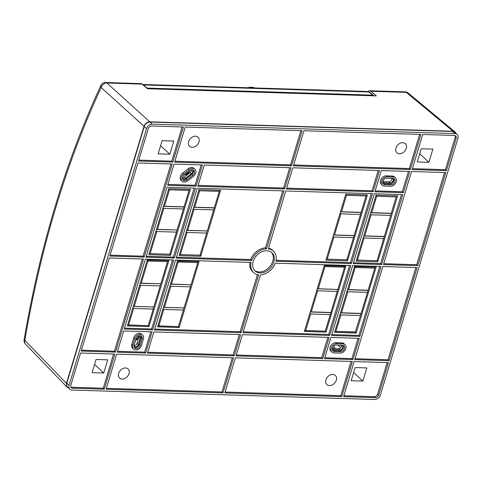 <?xml version="1.0" encoding="UTF-8"?>
<svg xmlns="http://www.w3.org/2000/svg" width="482" height="482" viewBox="0 0 482 482"><rect width="100%" height="100%" fill="white"/><g stroke="black" fill="none" stroke-linecap="round" stroke-linejoin="round"><path stroke-width="0.72" d="M135.918 339.292A4.157 3.115 132.8 0 0 139.051 335.948L139.075 335.87M185.052 174.466A4.157 3.115 132.8 0 0 188.564 171.706M138.569 338.219A4.157 3.115 -47.2 0 1 135.719 339.961M184.395 174.984L184.805 174.996A4.157 3.115 -47.2 0 0 189.378 171.393L189.51 170.959M457.111 134.424L454.839 132.315A5.194 3.892 132.8 0 0 452.706 131.49L149.998 122.048A5.194 3.892 132.8 0 0 144.281 126.549L66.805 383.16A5.194 3.892 132.8 0 0 67.594 387.106L69.866 389.215A5.194 3.892 -47.2 0 1 69.077 385.269L146.552 128.652A5.194 3.892 -47.2 0 1 152.27 124.151L454.984 133.598A5.194 3.892 -47.2 0 1 457.111 134.424A5.194 3.892 -47.2 0 1 457.9 138.364L380.425 394.981A5.194 3.892 -47.2 0 1 374.707 399.482L71.999 390.04A5.194 3.892 -47.2 0 1 69.866 389.215M275.294 263.166A14.593 10.929 -47.2 0 1 260.473 274.836L242.994 332.719L329.706 335.424L350.812 265.522L275.294 263.166M352.625 265.582L381.039 266.468L359.933 336.37L331.52 335.484L352.625 265.582M354.752 359.602L382.853 266.522L417.141 267.594L389.04 360.675L354.752 359.602M417.725 265.648L383.443 264.576L411.544 171.502L445.832 172.568L417.725 265.648L416.719 264.708L383.714 263.684M322.711 358.602L235.999 355.897L242.41 334.671L329.122 337.376L322.711 358.602L321.699 357.668L327.838 337.334M352.938 359.548L324.525 358.662L330.935 337.43L359.349 338.316L352.938 359.548L351.926 358.608L358.066 338.274M381.316 170.556L409.73 171.441L403.32 192.673L374.906 191.788L381.316 170.556M292.791 167.796L379.503 170.501L373.092 191.728L286.38 189.022L292.791 167.796M273.408 251.11A14.593 10.929 -47.2 0 0 268.317 248.857L285.796 190.968L372.502 193.674L351.402 263.576L275.885 261.22A14.593 10.929 -47.2 0 0 273.408 251.11L272.402 250.176A14.593 10.929 132.8 0 0 268.534 248.14M420.913 134.406L410.321 169.495L293.381 165.844L303.973 130.755L420.913 134.406M456.171 138.316L446.416 170.622L412.134 169.55L422.726 134.46L454.424 135.448A3.115 2.332 132.8 0 1 455.701 135.948A3.115 2.332 132.8 0 1 456.171 138.316L455.165 137.376L445.41 169.688L412.399 168.658M260.141 272.896A12.412 9.297 132.8 0 0 272.426 265.281A12.412 9.297 132.8 0 0 271.926 252.713A12.412 9.297 132.8 0 0 266.835 250.736A12.412 9.297 132.8 0 0 254.55 258.352A12.412 9.297 132.8 0 0 255.05 270.92A12.412 9.297 132.8 0 0 260.141 272.896M235.415 357.843L352.348 361.494L341.756 396.584L224.817 392.932L235.415 357.843M375.267 397.626L343.57 396.638L354.162 361.548L388.45 362.621L378.695 394.927A3.115 2.332 132.8 0 1 375.267 397.626L374.255 396.692L343.841 395.746M70.806 385.323L80.56 353.011L114.849 354.083L104.251 389.173L72.559 388.185A3.115 2.332 132.8 0 1 71.276 387.691A3.115 2.332 132.8 0 1 70.806 385.323M151.71 126.007A3.115 2.332 132.8 0 0 148.281 128.706L138.527 161.018L172.815 162.085L183.407 126.995L151.71 126.007M137.936 162.964L172.225 164.031L144.124 257.111L109.836 256.038L137.936 162.964M109.251 257.99L143.534 259.057L115.433 352.137L81.145 351.065L109.251 257.99M240.596 334.61L234.186 355.843L147.474 353.137L153.885 331.905L240.596 334.61M116.662 354.137L233.595 357.789L223.003 392.878L106.064 389.227L116.662 354.137M283.982 190.914L266.504 248.802A14.593 10.929 -47.2 0 0 251.682 260.467L176.165 258.111L197.271 188.209L283.982 190.914M241.181 332.664L258.659 274.776A14.593 10.929 -47.2 0 1 253.568 272.523A14.593 10.929 -47.2 0 1 251.092 262.413L175.581 260.057L154.475 329.959L241.181 332.664L240.175 331.73L257.436 274.559M204.266 165.031L290.977 167.736L284.567 188.968L197.855 186.263L204.266 165.031M302.16 130.7L291.568 165.79L174.629 162.145L185.221 127.049L302.16 130.7M152.661 329.905L124.248 329.013L145.347 259.111L173.761 260.003L152.661 329.905L151.649 328.965L172.484 259.961M167.628 185.317L174.038 164.091L202.452 164.977L196.041 186.203L167.628 185.317M174.351 258.057L145.938 257.165L167.043 187.263L195.457 188.155L174.351 258.057L173.339 257.117L194.174 188.113M145.66 353.077L117.246 352.191L123.657 330.965L152.071 331.851L145.66 353.077L144.654 352.143L150.794 331.809M381.63 264.522L353.216 263.636L374.315 193.734L402.735 194.62L381.63 264.522L380.617 263.588L353.487 262.738M243.265 331.827L328.7 334.49L329.706 335.424M328.7 334.49L349.534 265.486M324.296 265.474L304.383 331.441L325.971 332.11L345.889 266.148L324.296 265.474M316.915 289.929L317.65 290.821L311.3 311.86L310.281 311.902M311.3 311.86L330.899 312.469L337.249 291.435L337.557 289.459L317.246 288.826M309.914 313.107L310.655 313.999L330.248 314.613L330.899 312.469M330.562 312.637L310.251 312.005M317.65 290.821L337.249 291.435M337.557 289.459L317.277 288.724M324.247 265.648L344.558 266.281L344.57 267.185L324.97 266.576L324.091 266.148M324.97 266.576L318.295 288.682M344.558 266.281L345.889 266.148M304.654 330.544L324.964 331.176L325.971 332.11M337.894 289.29L344.57 267.185M304.678 330.447L324.964 331.176M310.655 313.999L305.702 330.399M325.296 331.014L330.248 314.613M379.762 266.425L358.927 335.436L331.791 334.586M376.117 267.088L354.523 266.413L334.61 332.381L356.198 333.056L376.117 267.088L354.475 266.588M359.933 336.37L358.927 335.436M374.785 267.227L374.797 268.131L355.198 267.516L354.318 267.094M374.797 268.131L368.121 290.236L348.522 289.622L355.198 267.516M340.141 314.047L340.882 314.945L360.476 315.553L368.121 290.236M356.198 333.056L355.192 332.122L360.476 315.553M334.882 331.483L355.192 332.122M347.142 290.875L347.877 291.767L341.527 312.8L340.509 312.848M361.126 313.414L341.527 312.8M360.789 313.577L340.479 312.945M367.477 292.375L347.877 291.767M367.784 290.399L347.474 289.766M348.522 289.622L347.504 289.67M334.912 331.387L355.523 331.953M340.882 314.945L335.93 331.345M389.04 360.675L388.028 359.735L355.023 358.704M415.858 267.552L388.028 359.735M444.549 172.526L416.719 264.708M236.27 354.999L321.699 357.668M324.796 357.764L351.926 358.608M345.034 344.666L344.028 343.726A5.194 3.892 132.8 0 0 341.895 342.901L335.846 342.714A5.194 3.892 132.8 0 0 330.706 345.901A5.194 3.892 132.8 0 0 330.917 351.161L331.929 352.095A5.194 3.892 -47.2 0 1 331.718 346.835A5.194 3.892 -47.2 0 1 336.858 343.648L342.901 343.841A5.194 3.892 -47.2 0 1 345.034 344.666A5.194 3.892 -47.2 0 1 345.245 349.926A5.194 3.892 -47.2 0 1 340.105 353.107L334.056 352.92A5.194 3.892 -47.2 0 1 331.929 352.095M336.436 345.04A3.633 2.723 132.8 0 0 332.839 347.269A3.633 2.723 132.8 0 0 332.99 350.95A3.633 2.723 132.8 0 0 334.478 351.529L340.527 351.721A3.633 2.723 132.8 0 0 344.124 349.492A3.633 2.723 132.8 0 0 343.973 345.805A3.633 2.723 132.8 0 0 342.485 345.233L336.436 345.04M343.389 345.425A3.633 2.723 -47.2 0 1 342.865 348.938A3.633 2.723 -47.2 0 1 339.515 350.782L333.472 350.595A3.633 2.723 -47.2 0 1 332.562 350.396M332.315 348.721A2.597 1.946 132.8 0 0 332.682 349.257A2.597 1.946 132.8 0 0 333.749 349.667L339.792 349.854A2.597 1.946 132.8 0 0 342.365 348.263A2.597 1.946 132.8 0 0 342.262 345.636A2.597 1.946 132.8 0 0 341.196 345.22L336.008 345.058M341.449 345.245A2.597 1.946 -47.2 0 1 340.762 347.576A2.597 1.946 -47.2 0 1 338.533 348.685L332.49 348.498A2.597 1.946 -47.2 0 1 332.357 348.492M403.32 192.673L402.307 191.734L375.177 190.89M402.307 191.734L408.447 171.405M395.415 177.792L394.409 176.858A5.194 3.892 132.8 0 0 392.276 176.026L386.233 175.84A5.194 3.892 132.8 0 0 381.087 179.027A5.194 3.892 132.8 0 0 381.298 184.287L382.31 185.221A5.194 3.892 -47.2 0 1 382.099 179.961A5.194 3.892 -47.2 0 1 387.239 176.773L393.288 176.966A5.194 3.892 -47.2 0 1 395.415 177.792A5.194 3.892 -47.2 0 1 395.626 183.052A5.194 3.892 -47.2 0 1 390.486 186.239L384.443 186.046A5.194 3.892 -47.2 0 1 382.31 185.221M390.908 184.847L384.859 184.654A3.633 2.723 132.8 0 1 383.371 184.076A3.633 2.723 132.8 0 1 383.22 180.395A3.633 2.723 132.8 0 1 386.823 178.165L392.866 178.358A3.633 2.723 132.8 0 1 394.36 178.936A3.633 2.723 132.8 0 1 394.505 182.618A3.633 2.723 132.8 0 1 390.908 184.847L389.896 183.907L383.853 183.72A3.633 2.723 -47.2 0 1 382.943 183.522M393.77 178.551A3.633 2.723 -47.2 0 1 393.246 182.063A3.633 2.723 -47.2 0 1 389.896 183.907M386.389 178.183L391.577 178.346A2.597 1.946 132.8 0 1 392.643 178.762A2.597 1.946 132.8 0 1 392.746 181.389A2.597 1.946 132.8 0 1 390.179 182.985L384.13 182.792A2.597 1.946 132.8 0 1 383.063 182.383A2.597 1.946 132.8 0 1 382.696 181.847M391.83 178.37A2.597 1.946 -47.2 0 1 391.143 180.702A2.597 1.946 -47.2 0 1 388.914 181.81L382.871 181.624A2.597 1.946 -47.2 0 1 382.738 181.618M373.092 191.728L372.08 190.794L378.219 170.459M286.651 188.131L372.08 190.794M351.402 263.576L350.39 262.642L276.059 260.322M350.39 262.642L371.224 193.637M347.48 260.87L367.398 194.903L345.805 194.234L325.892 260.196L347.48 260.87L346.944 259.31M366.248 194.867L366.079 195.945L346.48 195.331L345.745 194.439M340.147 212.984L340.882 213.875L360.482 214.484L366.079 195.945M360.789 212.514L340.479 211.875M361.126 212.345L340.509 211.779M326.332 258.738L327.212 259.159L346.805 259.768L360.482 214.484M353.794 235.686L333.484 235.053M354.125 235.523L333.514 234.957M353.481 237.662L333.887 237.054L327.212 259.159M333.146 236.162L333.887 237.054M340.882 213.875L334.532 234.909M346.48 195.331L341.527 211.737M410.321 169.495L409.308 168.561L293.652 164.952M419.629 134.364L409.308 168.561M402.783 142.666A6.23 4.669 132.8 0 0 396.614 146.492A6.23 4.669 132.8 0 0 396.867 152.8A6.23 4.669 132.8 0 0 399.427 153.794A6.23 4.669 132.8 0 0 405.591 149.968A6.23 4.669 132.8 0 0 405.344 143.66A6.23 4.669 132.8 0 0 402.783 142.666M446.416 170.622L445.41 169.688M455.098 135.581A3.115 2.332 -47.2 0 1 455.165 137.376M421.214 148.763L417.237 161.928L428.896 162.295L432.872 149.131L421.214 148.763M428.896 162.295L419.702 153.77M271.396 252.267A12.412 9.297 -47.2 0 1 271.185 264.732A12.412 9.297 -47.2 0 1 259.135 271.962A12.412 9.297 -47.2 0 1 254.568 270.432M225.088 392.041L340.744 395.65L351.071 361.452M332.809 374.436A6.23 4.669 132.8 0 0 326.639 378.262A6.23 4.669 132.8 0 0 326.892 384.57A6.23 4.669 132.8 0 0 329.447 385.564A6.23 4.669 132.8 0 0 335.617 381.738A6.23 4.669 132.8 0 0 335.364 375.43A6.23 4.669 132.8 0 0 332.809 374.436M341.756 396.584L340.744 395.65M374.255 396.692A3.115 2.332 -47.2 0 0 377.689 393.993L387.173 362.578M362.838 381.081L366.814 367.917L355.156 367.555L351.179 380.72L362.838 381.081L353.643 372.562M338.009 345.124L340.744 347.594M333.393 346.51L335.665 348.594M70.866 387.118A3.115 2.332 -47.2 0 0 71.547 387.251L103.244 388.239L104.251 389.173M103.244 388.239L113.565 354.041M103.744 373.002L107.721 359.837L96.063 359.47L92.086 372.634L103.744 373.002L94.55 364.476M182.13 126.953L171.803 161.151L172.815 162.085M138.798 160.12L171.803 161.151M162.115 140.678L158.144 153.842L169.803 154.21L173.779 141.045L162.115 140.678M169.803 154.21L160.608 145.685M144.124 257.111L143.112 256.177L170.947 163.994M110.107 255.147L143.112 256.177M115.433 352.137L114.427 351.203L142.256 259.015M81.416 350.173L114.427 351.203M147.745 352.24L233.174 354.903L234.186 355.843M233.174 354.903L239.313 334.568M106.335 388.335L221.997 391.944L232.318 357.746M125.531 367.971A6.23 4.669 132.8 0 0 119.367 371.791A6.23 4.669 132.8 0 0 119.614 378.105A6.23 4.669 132.8 0 0 122.175 379.093A6.23 4.669 132.8 0 0 128.345 375.273A6.23 4.669 132.8 0 0 128.091 368.959A6.23 4.669 132.8 0 0 125.531 367.971M223.003 392.878L221.997 391.944M282.699 190.872L265.492 247.862L266.504 248.802M265.492 247.862A14.593 10.929 132.8 0 0 250.67 259.533L251.682 260.467M176.436 257.213L250.67 259.533M200.663 256.291L220.575 190.324L198.988 189.649L179.069 255.617L200.663 256.291L200.126 254.725M186.661 230.474L207.308 230.944L219.256 191.366L199.662 190.752L198.921 189.86M213.659 209.905L194.059 209.296L187.709 230.33L186.691 230.378M193.324 208.405L194.059 209.296M193.656 207.296L213.972 207.929M207.308 230.944L187.709 230.33M186.329 231.577L187.064 232.469L206.664 233.083L206.971 231.107M179.509 254.153L180.388 254.574L199.988 255.189L206.664 233.083M187.064 232.469L180.388 254.574M219.424 190.288L219.256 191.366M214.303 207.766L193.686 207.2M199.662 190.752L194.71 207.152M249.905 262.377A14.593 10.929 132.8 0 0 252.556 271.589L253.568 272.523M154.746 329.061L240.175 331.73M177.478 260.895L157.56 326.856L179.153 327.531L199.066 261.563L177.478 260.895M177.424 261.069L199.066 261.563M157.831 325.965L178.141 326.597L179.153 327.531M157.861 325.862L178.141 326.597M163.097 308.528L163.832 309.42L158.879 325.82M163.428 307.42L184.076 307.89L163.458 307.323M163.832 309.42L183.431 310.028L183.738 308.052M170.092 285.35L170.833 286.242L164.476 307.275M170.429 284.241L191.071 284.711L197.747 262.606L178.153 261.991L177.274 261.569M170.833 286.242L190.426 286.85L190.739 284.88M178.153 261.991L171.478 284.103L170.453 284.145M171.478 284.103L191.071 284.711M197.734 261.702L197.747 262.606M184.076 307.89L190.426 286.85M178.479 326.428L183.431 310.028M198.126 185.365L283.561 188.034L284.567 188.968M289.7 167.7L283.561 188.034M300.882 130.658L290.556 164.856L291.568 165.79M174.9 161.247L290.556 164.856M195.505 136.201A6.23 4.669 132.8 0 0 189.342 140.021A6.23 4.669 132.8 0 0 189.595 146.335A6.23 4.669 132.8 0 0 192.149 147.323A6.23 4.669 132.8 0 0 198.319 143.503A6.23 4.669 132.8 0 0 198.066 137.189A6.23 4.669 132.8 0 0 195.505 136.201M124.519 328.122L151.649 328.965M147.251 259.949L127.332 325.916L148.926 326.591L168.839 260.623L147.251 259.949M147.197 260.123L168.839 260.623M127.603 325.019L147.914 325.651L148.926 326.591M127.634 324.922L147.914 325.651M132.869 307.582L133.604 308.474L128.652 324.874M133.201 306.48L153.848 306.944L133.231 306.377M133.604 308.474L153.204 309.089L153.511 307.112M139.864 284.404L140.599 285.296L134.249 306.335M140.202 283.302L160.843 283.771L167.519 261.66L147.926 261.051L147.046 260.629M140.599 285.296L160.199 285.91L160.512 283.934M147.926 261.051L141.25 283.157L140.226 283.205M141.25 283.157L160.843 283.771M167.507 260.756L167.519 261.66M153.848 306.944L160.199 285.91M148.251 325.489L153.204 309.089M201.175 164.934L195.035 185.269L196.041 186.203M167.899 184.425L195.035 185.269M194.855 169.218L193.848 168.284A5.194 3.892 132.8 0 0 191.715 167.459A5.194 3.892 132.8 0 0 188.251 168.718L182.594 173.177A5.194 3.892 132.8 0 0 181.124 180.358L182.136 181.292A5.194 3.892 -47.2 0 1 183.6 174.11L189.263 169.652A5.194 3.892 -47.2 0 1 192.728 168.393A5.194 3.892 -47.2 0 1 194.855 169.218A5.194 3.892 -47.2 0 1 193.39 176.4L187.733 180.858A5.194 3.892 -47.2 0 1 184.269 182.118A5.194 3.892 -47.2 0 1 182.136 181.292M184.684 180.726A3.633 2.723 132.8 0 0 187.112 179.846L192.77 175.388A3.633 2.723 132.8 0 0 193.8 170.363A3.633 2.723 132.8 0 0 192.306 169.785A3.633 2.723 132.8 0 0 189.884 170.664L184.22 175.123A3.633 2.723 132.8 0 0 183.196 180.148A3.633 2.723 132.8 0 0 184.684 180.726M193.216 169.977A3.633 2.723 -47.2 0 1 191.764 174.454L186.1 178.906A3.633 2.723 -47.2 0 1 183.678 179.792A3.633 2.723 -47.2 0 1 182.768 179.593M182.521 177.918A2.597 1.946 132.8 0 0 182.889 178.454A2.597 1.946 132.8 0 0 183.955 178.864A2.597 1.946 132.8 0 0 185.691 178.232L191.348 173.779A2.597 1.946 132.8 0 0 192.083 170.188A2.597 1.946 132.8 0 0 191.523 169.863M191.294 169.923A2.597 1.946 -47.2 0 1 190.089 172.61L184.425 177.063A2.597 1.946 -47.2 0 1 182.696 177.695A2.597 1.946 -47.2 0 1 182.564 177.689M146.209 256.273L173.339 257.117M170.435 255.346L190.348 189.384L168.76 188.709L148.842 254.671L170.435 255.346L169.899 253.785M156.433 229.528L177.081 229.998L189.028 190.42L169.435 189.812L168.694 188.92M183.431 208.965L163.832 208.351L157.481 229.384L156.463 229.432M163.097 207.459L163.832 208.351M163.428 206.356L183.744 206.989M177.081 229.998L157.481 229.384M156.102 230.637L156.837 231.529L176.436 232.137L176.743 230.161M149.281 253.213L150.161 253.634L169.76 254.243L176.436 232.137M156.837 231.529L150.161 253.634M189.197 189.348L189.028 190.42M184.076 206.82L163.458 206.254M169.435 189.812L164.483 206.212M117.518 351.3L144.654 352.143M142.624 335.074L141.618 334.14A5.194 3.892 132.8 0 0 139.485 333.315A5.194 3.892 132.8 0 0 133.767 337.816L131.809 344.305A5.194 3.892 132.8 0 0 132.592 348.245L133.604 349.185A5.194 3.892 -47.2 0 1 132.815 345.239L134.773 338.75A5.194 3.892 -47.2 0 1 140.491 334.249A5.194 3.892 -47.2 0 1 142.624 335.074A5.194 3.892 -47.2 0 1 143.413 339.021L141.455 345.51A5.194 3.892 -47.2 0 1 135.737 350.01A5.194 3.892 -47.2 0 1 133.604 349.185M136.153 348.619A3.633 2.723 132.8 0 0 140.16 345.467L142.118 338.979A3.633 2.723 132.8 0 0 141.563 336.219A3.633 2.723 132.8 0 0 140.075 335.641A3.633 2.723 132.8 0 0 136.069 338.792L134.11 345.281A3.633 2.723 132.8 0 0 134.665 348.04A3.633 2.723 132.8 0 0 136.153 348.619M140.979 335.834A3.633 2.723 -47.2 0 1 141.106 338.045L139.147 344.534A3.633 2.723 -47.2 0 1 135.147 347.685A3.633 2.723 -47.2 0 1 134.237 347.486M133.99 345.811A2.597 1.946 132.8 0 0 134.358 346.341A2.597 1.946 132.8 0 0 135.424 346.757A2.597 1.946 132.8 0 0 138.286 344.503L140.244 338.015A2.597 1.946 132.8 0 0 139.852 336.044A2.597 1.946 132.8 0 0 139.292 335.719M139.063 335.779A2.597 1.946 -47.2 0 1 138.979 336.846L137.021 343.335A2.597 1.946 -47.2 0 1 134.165 345.588A2.597 1.946 -47.2 0 1 134.032 345.576M401.452 194.577L380.617 263.588M377.707 261.816L397.626 195.849L376.032 195.174L356.12 261.142L377.707 261.816L377.177 260.25M383.708 238.608L377.032 260.714L357.439 260.099L364.115 237.994L383.708 238.608L396.475 195.812M356.56 259.678L357.439 260.099M396.306 196.885L376.707 196.276L371.755 212.676L370.736 212.725M375.972 195.385L376.707 196.276M391.016 213.454L370.706 212.821M391.354 213.291L371.755 212.676M370.375 213.924L371.11 214.815L390.709 215.43M363.711 235.999L384.021 236.632M363.741 235.897L384.353 236.463M364.115 237.994L363.374 237.102M371.11 214.815L364.76 235.855M142.539 84.464L143.522 84.946L369.26 91.99A1.036 0.783 130.5 0 1 369.67 92.14L368.079 91.496L373.369 95.297M143.166 85.007A1.036 0.795 131.3 0 1 143.522 84.946L147.1 88.092L372.948 95.141L373.532 96.093M147.1 88.092L146.775 88.14M254.779 87.959A12.791 9.58 132.8 0 0 247.778 87.742M142.13 84.115A5.194 2.886 -88.2 0 0 140.961 83.615L105.715 82.518A5.194 2.886 91.8 0 1 106.89 83.012L142.13 84.115L147.474 88.742L376.34 95.882L371.001 91.255A5.194 2.886 91.8 0 0 369.827 90.755L405.073 91.857A5.194 2.886 -88.2 0 1 406.242 92.351A5.194 3.862 -50.3 0 1 408.23 93.056A5.194 5.194 0 0 0 405.055 91.857M368.272 91.508A5.194 2.886 91.8 0 1 369.827 90.755M456.05 133.442L455.098 131.99L453.086 131.267L149.763 121.807L106.89 83.012A5.194 4.013 132.1 0 0 101.172 87.513L101.172 87.513A5.194 2.681 -155 0 1 100.846 85.513A5.194 5.194 0 0 1 105.733 82.518M24.835 340.346L24.835 340.346A5.194 3.916 136 0 0 25.486 344.148A5.194 5.194 0 0 1 24.1 339.665A5.194 0.994 9.7 0 0 24.841 340.346C40.868 246.947 66.311 162.669 101.172 87.513L144.052 126.302L66.432 383.389L67.106 387.215L68.625 388.064M144.052 126.302C145.154 123.494 147.058 121.994 149.763 121.807M66.805 383.16L69.077 385.269M454.984 133.598L452.706 131.49M149.998 122.048L152.27 124.151M146.552 128.652L144.281 126.549M335.846 342.714L336.858 343.648M342.901 343.841L341.895 342.901M333.472 350.595L334.478 351.529M340.527 351.721L339.515 350.782M332.49 348.498L333.749 349.667M339.792 349.854L338.533 348.685M393.288 176.966L392.276 176.026M386.233 175.84L387.239 176.773M383.853 183.72L384.859 184.654M390.179 182.985L388.914 181.81M382.871 181.624L384.13 182.792M377.689 393.993L378.695 394.927M71.547 387.251L72.559 388.185M182.594 173.177L183.6 174.11M189.263 169.652L188.251 168.718M186.1 178.906L187.112 179.846M192.77 175.388L191.764 174.454M191.348 173.779L190.089 172.61M184.425 177.063L185.691 178.232M131.809 344.305L132.815 345.239M134.773 338.75L133.767 337.816M139.147 344.534L140.16 345.467M142.118 338.979L141.106 338.045M140.244 338.015L138.979 336.846M137.021 343.335L138.286 344.503M453.086 131.267L406.242 92.351L371.001 91.255M66.432 383.389L24.841 340.346M369.67 92.14L373.291 95.231M368.079 91.496L142.527 84.458M455.098 131.99L408.23 93.056M67.106 387.215L25.486 344.148M24.106 339.665C40.193 245.844 65.775 161.127 100.852 85.513"/></g></svg>
